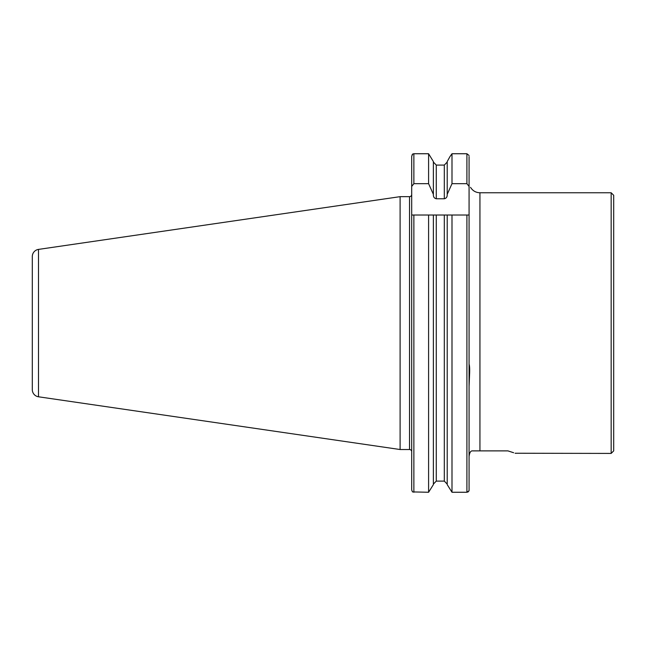 <?xml version="1.0" encoding="UTF-8"?>
<svg xmlns="http://www.w3.org/2000/svg" width="646" height="646" viewBox="0 0 646 646"><rect width="100%" height="100%" fill="white"/><g stroke="black" fill="none" stroke-linecap="round" stroke-linejoin="round"><path stroke-width="0.97" d="M469.077 367.736A10.861 7.09 -71.7 0 1 469.077 372.169M469.077 386.429L469.642 372.774C469.779 368.511 469.585 365.636 469.077 364.158L469.077 377.409M611.164 453.419L613.7 450.884L613.7 195.302L611.164 192.766L611.164 453.419L515.096 453.242M513.643 452.733L507.934 450.884C518.092 454.203 518.092 454.203 507.934 450.884L472.105 450.884C470.546 450.997 469.537 452.854 469.077 456.464M38.494 396.789L38.494 249.396A7.243 7.243 0 0 0 32.3 256.559L32.3 389.627A7.243 7.243 0 0 0 38.494 396.789L400.108 449.527L409.524 449.527A2.172 2.172 0 0 1 411.696 451.699M409.524 449.527L409.524 196.659A2.172 2.172 0 0 0 411.696 194.486L411.696 180.097M409.524 196.659L400.108 196.659L400.108 449.527M38.494 249.396L400.108 196.659M469.077 363.561L469.077 215.029L411.777 215.029M469.077 187.332C470.708 187.332 470.708 187.332 469.077 187.332L469.077 249.598M469.077 490.29L469.077 156.566M469.077 396.579L469.077 450.884M411.696 186.436L413.868 183.674L428.589 183.674L428.589 153.74L413.868 153.74L412.746 153.99L411.696 156.243L411.696 363.795M411.696 215.029L411.696 489.943L412.471 491.913L411.696 489.943L411.696 458.127M411.696 450.884L411.696 386.397M428.589 183.674L433.377 194.333L433.377 161.557L428.589 153.74L433.377 161.557M433.377 194.333L433.377 194.963C433.377 197.046 434.346 198.314 436.276 198.774L444.311 198.774C446.241 198.314 447.21 197.046 447.21 194.963L447.21 161.557L449.987 156.566L447.21 161.557M444.311 198.774L444.311 165.077L447.21 162.065L444.311 165.077L436.276 165.077L433.377 162.065M447.21 194.333L451.998 183.674L451.998 153.74L449.987 156.566L451.998 153.74L466.905 153.74L469.077 155.492M451.998 183.674L466.905 183.674L469.077 186.436M412.027 154.943L412.746 153.99M433.377 484.621L428.589 492.26L433.377 484.621L433.377 215.029M433.377 484.12L436.276 481.1L444.311 481.1L447.21 484.12L444.311 481.1L436.276 481.1L433.377 484.12M467.874 492.099L469.077 490.758L466.905 492.26L451.998 492.26L447.21 484.621L451.998 492.26L451.998 215.029L444.311 215.029L444.311 481.1M412.471 491.913L428.589 492.26L428.589 215.029L436.276 215.029L436.276 481.1M447.21 484.621L447.21 215.029M470.53 187.332C472.694 190.82 475.836 192.629 479.938 192.766L479.938 450.884M413.868 183.674L413.868 153.74M436.276 198.774L436.276 165.077M466.905 183.674L466.905 153.74M413.868 492.26L413.868 215.029M466.905 492.26L466.905 215.029M479.938 192.766L611.164 192.766"/></g></svg>
